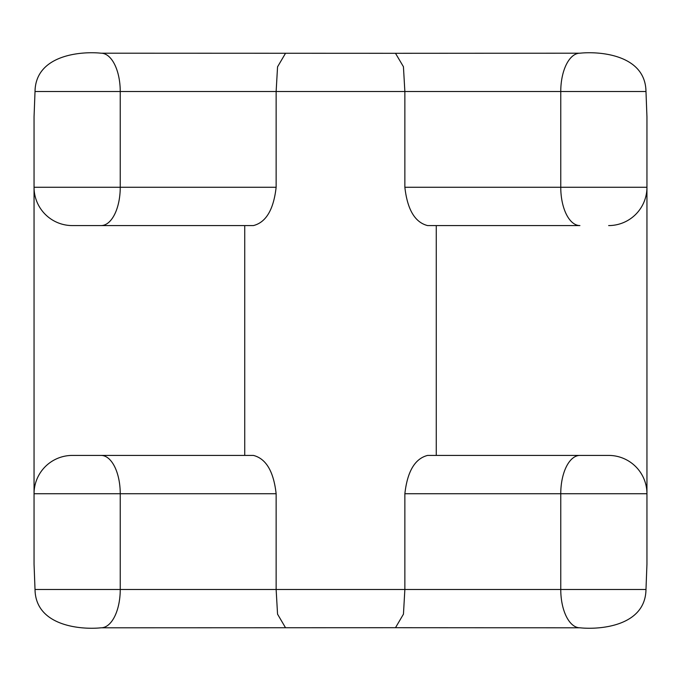 <?xml version="1.0" encoding="UTF-8"?>
<svg xmlns="http://www.w3.org/2000/svg" width="681" height="681" viewBox="0 0 681 681"><rect width="100%" height="100%" fill="white"/><g stroke="black" fill="none" stroke-linecap="round" stroke-linejoin="round"><path stroke-width="1.02" d="M101.086 53.203A38.306 19.153 90 0 1 120.239 91.509L560.761 91.509L560.761 187.275A38.306 19.153 90 0 0 579.914 225.581L427.6 225.581C414.959 222.372 407.383 209.603 404.863 187.275L404.863 91.509L403.433 66.721L395.491 53.297L101.086 53.203C81.831 51.16 35.599 54.48 35.02 91.509L34.05 116.843L34.05 187.275A38.306 38.306 0 0 0 72.356 225.581L253.4 225.581C266.041 222.372 273.617 209.603 276.137 187.275L276.137 91.509L277.55 66.84L285.509 53.297M395.491 53.297L579.914 53.203C599.169 51.16 645.401 54.48 645.98 91.509L646.95 116.843L646.95 564.157L645.98 589.491C645.401 626.52 599.169 629.84 579.914 627.797L579.914 627.797A38.306 19.153 -90 0 1 560.761 589.491L404.863 589.491L403.45 614.16L395.491 627.703L101.086 627.797A38.306 19.153 -90 0 0 120.239 589.491L35.02 589.491C35.599 626.52 81.831 629.84 101.086 627.797M645.98 589.491L560.761 589.491L560.761 493.725A38.306 19.153 -90 0 1 579.914 455.419L608.644 455.419A38.306 38.306 0 0 1 646.95 493.725L404.863 493.725L404.863 589.491L276.137 589.491L276.137 493.725L120.239 493.725L120.239 589.491L276.137 589.491L277.55 614.16L285.509 627.703M579.914 627.797L395.491 627.703M404.863 493.725C407.383 471.397 414.959 458.628 427.6 455.419L579.914 455.419M579.914 225.581L436.266 225.581L436.266 455.419M244.734 225.581L244.734 455.419L72.356 455.419L253.4 455.419C266.041 458.628 273.617 471.397 276.137 493.725M101.086 455.419A38.306 19.153 -90 0 1 120.239 493.725L34.05 493.725A38.306 38.306 0 0 1 72.356 455.419M35.02 91.509L120.239 91.509L120.239 187.275L34.05 187.275L34.05 564.157L35.02 589.491M646.95 187.275A38.306 38.306 0 0 1 608.644 225.581A38.306 38.306 0 0 0 646.95 187.275L404.863 187.275M101.086 225.581A38.306 19.153 90 0 0 120.239 187.275L276.137 187.275M579.914 53.203A38.306 19.153 90 0 0 560.761 91.509L645.98 91.509"/></g></svg>
